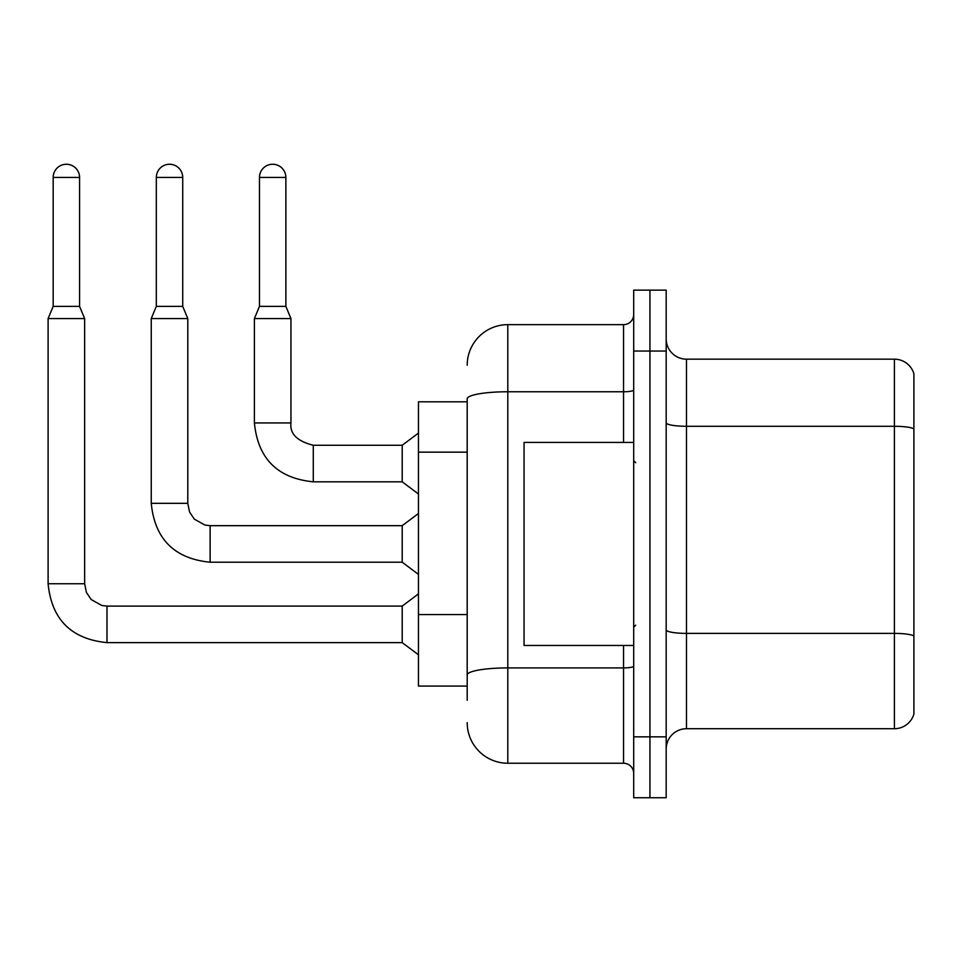 <?xml version="1.0" encoding="UTF-8"?>
<svg xmlns="http://www.w3.org/2000/svg" width="962" height="962" viewBox="0 0 962 962"><rect width="100%" height="100%" fill="white"/><g stroke="black" fill="none" stroke-linecap="round" stroke-linejoin="round"><path stroke-width="1.44" d="M467.195 401.815L418.458 401.815L418.458 686.074L467.195 686.074M666.185 749.025A20.31 20.31 0 0 1 686.483 728.715L894.407 728.715L894.407 359.175L686.483 359.175A20.31 20.31 0 0 1 666.185 338.864A20.31 20.31 0 0 0 686.483 359.175L686.483 728.715M649.939 736.844L649.939 797.751L666.185 797.751L666.185 736.844L649.939 736.844L649.939 797.751L633.693 797.751L633.693 736.844L649.939 736.844L649.939 351.046L649.939 736.844M633.693 736.844L633.693 290.139L649.939 290.139L649.939 351.046L649.939 290.139L666.185 290.139L666.185 736.844M913.9 373.785A20.31 20.31 0 0 0 894.407 359.175A20.31 20.31 0 0 1 913.9 373.785L913.9 714.105A20.31 20.31 0 0 1 894.407 728.715M666.185 422.763A20.31 3.523 0 0 0 686.483 426.286L894.407 426.286A20.31 3.523 180 0 1 913.9 428.824L913.9 375.42M913.9 429.112L913.9 635.93A20.31 3.523 180 0 0 894.407 633.393L686.483 633.393A20.31 3.523 0 0 1 666.185 629.869M467.195 700.288L467.195 398.821A40.608 7.047 180 0 1 507.804 391.762L623.544 391.762L623.544 324.651A10.149 10.149 0 0 0 633.693 314.502M467.195 365.259A40.608 40.608 0 0 1 507.804 324.651L507.804 763.239L623.544 763.239L623.544 645.466M507.804 324.651L623.544 324.651M633.693 773.388A10.149 10.149 0 0 0 623.544 763.239M507.804 763.239A40.608 40.608 0 0 1 467.195 722.63M633.693 442.424L524.049 442.424L524.049 645.466L633.693 645.466M79.569 306.373L53.175 306.373L53.175 177.441A13.203 13.203 0 0 1 66.378 164.249A13.203 13.203 0 0 1 79.569 177.441L79.569 306.373L84.644 318.566L84.644 583.742L86.424 592.46L91.186 599.53L101.756 605.459L106.986 606.084L106.986 642.628C71.26 639.093 51.635 619.468 48.1 583.742L48.1 318.566L84.644 318.566M106.986 606.108L402.212 606.084L402.212 642.628L106.986 642.628C71.26 639.093 51.635 619.468 48.1 583.742L84.644 583.742M182.72 306.373L156.325 306.373L156.325 177.441A13.203 13.203 0 0 1 169.528 164.249A13.203 13.203 0 0 1 182.72 177.441L182.72 306.373L187.794 318.566L151.25 318.566L151.25 503.33L187.794 503.33L187.794 318.566M187.794 503.33L189.562 512.049L194.336 519.131L204.906 525.048L210.137 525.673L402.212 525.673L402.212 562.217L210.137 562.217L210.137 525.709M285.87 306.373L259.475 306.373L259.475 177.441A13.203 13.203 0 0 1 272.667 164.249A13.203 13.203 0 0 1 285.87 177.441L285.87 306.373L290.945 318.566L254.401 318.566L254.401 422.931L290.909 422.931M290.945 422.931C289.718 433.766 297.162 441.209 313.287 445.262L402.212 445.262L402.212 481.818L313.287 481.818L313.287 445.262C297.162 441.209 289.718 433.766 290.945 422.931C289.718 433.766 297.162 441.209 313.287 445.262C297.162 441.209 289.718 433.766 290.945 422.931C289.718 433.766 297.162 441.209 313.287 445.262C297.162 441.209 289.718 433.766 290.945 422.931C289.718 433.766 297.162 441.209 313.287 445.262C297.162 441.209 289.718 433.766 290.945 422.931C289.718 433.766 297.162 441.209 313.287 445.262C297.162 441.209 289.718 433.766 290.945 422.931C289.718 433.766 297.162 441.209 313.287 445.262C297.162 441.209 289.718 433.766 290.945 422.931C289.718 433.766 297.162 441.209 313.287 445.262C297.162 441.209 289.718 433.766 290.945 422.931C289.718 433.766 297.162 441.209 313.287 445.262C297.162 441.209 289.718 433.766 290.945 422.931C289.718 433.766 297.162 441.209 313.287 445.262C297.162 441.209 289.718 433.766 290.945 422.931C289.718 433.766 297.162 441.209 313.287 445.262C297.162 441.209 289.718 433.766 290.945 422.931L290.945 318.566M467.195 452.152L418.458 452.152M467.195 614.586L418.458 614.586M666.185 351.046L633.693 351.046M633.693 666.149A10.149 1.768 0 0 1 623.544 667.917L507.804 667.917A40.608 7.047 180 0 0 467.195 674.963M623.544 442.424L623.544 391.762A10.149 1.768 0 0 0 633.693 390.007M53.175 177.441L79.569 177.441M156.325 177.441L182.72 177.441M259.475 177.441L285.87 177.441M151.25 503.33C154.786 539.057 174.411 558.694 210.137 562.217C174.411 558.694 154.786 539.057 151.25 503.33C154.786 539.057 174.411 558.694 210.137 562.217C174.411 558.694 154.786 539.057 151.25 503.33C154.786 539.057 174.411 558.694 210.137 562.217C174.411 558.694 154.786 539.057 151.25 503.33C154.786 539.057 174.411 558.694 210.137 562.217C174.411 558.694 154.786 539.057 151.25 503.33C154.786 539.057 174.411 558.694 210.137 562.217C174.411 558.694 154.786 539.057 151.25 503.33C154.786 539.057 174.411 558.694 210.137 562.217C174.411 558.694 154.786 539.057 151.25 503.33C154.786 539.057 174.411 558.694 210.137 562.217C174.411 558.694 154.786 539.057 151.25 503.33C154.786 539.057 174.411 558.694 210.137 562.217C174.411 558.694 154.786 539.057 151.25 503.33C154.786 539.057 174.411 558.694 210.137 562.217C174.411 558.694 154.786 539.057 151.25 503.33C154.786 539.057 174.411 558.694 210.137 562.217C174.411 558.694 154.786 539.057 151.25 503.33C154.786 539.057 174.411 558.694 210.137 562.217M254.401 422.931C257.924 458.658 277.561 478.282 313.287 481.818C277.561 478.282 257.924 458.658 254.401 422.931C257.924 458.658 277.561 478.282 313.287 481.818C277.561 478.282 257.924 458.658 254.401 422.931C257.924 458.658 277.561 478.282 313.287 481.818C277.561 478.282 257.924 458.658 254.401 422.931C257.924 458.658 277.561 478.282 313.287 481.818C277.561 478.282 257.924 458.658 254.401 422.931C257.924 458.658 277.561 478.282 313.287 481.818C277.561 478.282 257.924 458.658 254.401 422.931C257.924 458.658 277.561 478.282 313.287 481.818C277.561 478.282 257.924 458.658 254.401 422.931C257.924 458.658 277.561 478.282 313.287 481.818C277.561 478.282 257.924 458.658 254.401 422.931C257.924 458.658 277.561 478.282 313.287 481.818C277.561 478.282 257.924 458.658 254.401 422.931C257.924 458.658 277.561 478.282 313.287 481.818C277.561 478.282 257.924 458.658 254.401 422.931C257.924 458.658 277.561 478.282 313.287 481.818C277.561 478.282 257.924 458.658 254.401 422.931M48.1 583.742C51.635 619.468 71.26 639.093 106.986 642.628C71.26 639.093 51.635 619.468 48.1 583.742C51.635 619.468 71.26 639.093 106.986 642.628C71.26 639.093 51.635 619.468 48.1 583.742C51.635 619.468 71.26 639.093 106.986 642.628C71.26 639.093 51.635 619.468 48.1 583.742C51.635 619.468 71.26 639.093 106.986 642.628C71.26 639.093 51.635 619.468 48.1 583.742C51.635 619.468 71.26 639.093 106.986 642.628C71.26 639.093 51.635 619.468 48.1 583.742C51.635 619.468 71.26 639.093 106.986 642.628C71.26 639.093 51.635 619.468 48.1 583.742C51.635 619.468 71.26 639.093 106.986 642.628C71.26 639.093 51.635 619.468 48.1 583.742C51.635 619.468 71.26 639.093 106.986 642.628C71.26 639.093 51.635 619.468 48.1 583.742C51.635 619.468 71.26 639.093 106.986 642.628C71.26 639.093 51.635 619.468 48.1 583.742C51.635 619.468 71.26 639.093 106.986 642.628M635.726 462.722L633.693 460.69M635.726 625.168L633.693 627.2M402.212 642.628L418.458 654.809M402.212 606.084L418.458 593.891M53.175 306.373L48.1 318.566M402.212 562.217L418.458 574.398M402.212 525.673L418.458 513.492M156.325 306.373L151.25 318.566M402.212 481.818L418.458 493.999M402.212 445.262L418.458 433.08M259.475 306.373L254.401 318.566"/></g></svg>
